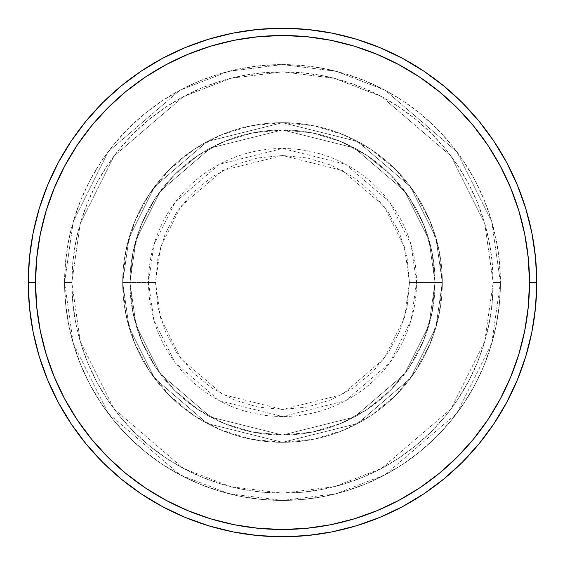 <?xml version="1.0" encoding="UTF-8"?>
<svg xmlns="http://www.w3.org/2000/svg" width="565" height="565" viewBox="0 0 565 565"><rect width="100%" height="100%" fill="white"/><g stroke="black" fill="none" stroke-linecap="round" stroke-linejoin="round"><path stroke-width="0.42" stroke-dasharray="2.83 2.12" d="M409.491 282.5L404.413 246.94L384.094 206.303L342.263 170.453L282.5 155.509L222.737 170.453L180.906 206.303L160.587 246.94L155.509 282.5L148.496 282.5L153.857 244.977L175.291 202.093L219.439 164.26L282.5 148.496L345.561 164.26L389.709 202.093L411.143 244.977L416.504 282.5L409.491 282.5L407.047 257.725L399.822 233.903L388.091 211.946L372.293 192.707L353.054 176.909L331.097 165.178L307.275 157.953L282.5 155.509L257.725 157.953L233.903 165.178L211.946 176.909L192.707 192.707L176.909 211.946L165.178 233.903L157.953 257.725L155.509 282.5L157.953 307.275L165.178 331.097L176.909 353.054L192.707 372.293L211.946 388.091L233.903 399.822L257.725 407.047L282.5 409.491L307.275 407.047L331.097 399.822L353.054 388.091L372.293 372.293L388.091 353.054L399.822 331.097L407.047 307.275L409.491 282.5L416.504 282.5A134.004 134.004 0 0 0 282.5 148.496A134.004 134.004 0 0 0 148.496 282.5L122.683 282.5L129.081 327.248L154.648 378.388L207.291 423.51L282.5 442.317L357.709 423.51L410.352 378.388L435.919 327.248L442.317 282.5L435.05 282.5L428.948 325.214L404.54 374.03L354.29 417.104L282.5 435.05L210.71 417.104L160.46 374.03L136.052 325.214L129.95 282.5L122.683 282.5L129.95 282.5L136.052 325.214L160.46 374.03L210.71 417.104L282.5 435.05L354.29 417.104L404.54 374.03L428.948 325.214L435.05 282.5L442.317 282.5L435.919 327.248L410.352 378.388L357.709 423.51L282.5 442.317L207.291 423.51L154.648 378.388L129.081 327.248L122.683 282.5L129.081 327.248L154.648 378.388L207.291 423.51L282.5 442.317L357.709 423.51L410.352 378.388L435.919 327.248L442.317 282.5L435.05 282.5L428.948 325.214L404.54 374.03L354.29 417.104L282.5 435.05L210.71 417.104L160.46 374.03L136.052 325.214L129.95 282.5L122.683 282.5L129.95 282.5L136.052 325.214L160.46 374.03L210.71 417.104L282.5 435.05L354.29 417.104L404.54 374.03L428.948 325.214L435.05 282.5L442.317 282.5L435.919 327.248L410.352 378.388L357.709 423.51L282.5 442.317L207.291 423.51L154.648 378.388L129.081 327.248L122.683 282.5L129.081 327.248L154.648 378.388L207.291 423.51L282.5 442.317L357.709 423.51L410.352 378.388L435.919 327.248L442.317 282.5L435.05 282.5L428.948 325.214L404.54 374.03L354.29 417.104L282.5 435.05L210.71 417.104L160.46 374.03L136.052 325.214L129.95 282.5L122.683 282.5L129.95 282.5L136.052 325.214L160.46 374.03L210.71 417.104L282.5 435.05L354.29 417.104L404.54 374.03L428.948 325.214L435.05 282.5L442.317 282.5L435.919 327.248L410.352 378.388L357.709 423.51L282.5 442.317L207.291 423.51L154.648 378.388L129.081 327.248L122.683 282.5A159.817 159.817 0 0 1 282.5 122.683A159.817 159.817 0 0 1 442.317 282.5A159.817 159.817 0 0 0 282.5 122.683A159.817 159.817 0 0 0 122.683 282.5A159.817 159.817 0 0 1 282.5 122.683A159.817 159.817 0 0 1 442.317 282.5A159.817 159.817 0 0 0 282.5 122.683A159.817 159.817 0 0 0 122.683 282.5A159.817 159.817 0 0 1 282.5 122.683A159.817 159.817 0 0 1 442.317 282.5L416.504 282.5L442.317 282.5A159.817 159.817 0 0 0 282.5 122.683A159.817 159.817 0 0 0 122.683 282.5A159.817 159.817 0 0 1 282.5 122.683A159.817 159.817 0 0 1 442.317 282.5A159.817 159.817 0 0 0 282.5 122.683A159.817 159.817 0 0 0 122.683 282.5A159.817 159.817 0 0 1 282.5 122.683A159.817 159.817 0 0 1 442.317 282.5A159.817 159.817 0 0 1 282.5 442.317A159.817 159.817 0 0 1 122.683 282.5A159.817 159.817 0 0 0 282.5 442.317A159.817 159.817 0 0 0 442.317 282.5A159.817 159.817 0 0 1 282.5 442.317A159.817 159.817 0 0 1 122.683 282.5A159.817 159.817 0 0 0 282.5 442.317A159.817 159.817 0 0 0 442.317 282.5A159.817 159.817 0 0 1 282.5 442.317A159.817 159.817 0 0 1 122.683 282.5L148.496 282.5A134.004 134.004 0 0 0 282.5 416.504A134.004 134.004 0 0 0 416.504 282.5L411.143 320.023L389.709 362.907L345.561 400.74L282.5 416.504L219.439 400.74L175.291 362.907L153.857 320.023L148.496 282.5L155.509 282.5L160.587 318.06L180.906 358.697L222.737 394.547L282.5 409.491L342.263 394.547L384.094 358.697L404.413 318.06L409.491 282.5M500.428 282.5L493.167 282.5A210.667 210.667 0 0 0 282.5 71.833A210.667 210.667 0 0 0 71.833 282.5L64.572 282.5A217.928 217.928 0 0 1 282.5 64.572A217.928 217.928 0 0 1 500.428 282.5L493.167 282.5L484.735 341.486L451.032 408.898L381.636 468.378L334.353 486.684L282.5 493.167L230.647 486.684L183.364 468.378L113.968 408.898L80.265 341.486L71.833 282.5L64.572 282.5L73.288 343.52L108.155 413.255L179.945 474.791L228.853 493.725L282.5 500.428L336.147 493.725L385.055 474.791L456.845 413.255L491.712 343.52L500.428 282.5L491.712 343.52L456.845 413.255L385.055 474.791L336.147 493.725L282.5 500.428L228.853 493.725L179.945 474.791L108.155 413.255L73.288 343.52L64.572 282.5L71.833 282.5L80.265 341.486L113.968 408.898L183.364 468.378L230.647 486.684L282.5 493.167L334.353 486.684L381.636 468.378L451.032 408.898L484.735 341.486L493.167 282.5L500.428 282.5A217.928 217.928 0 0 0 282.5 64.572A217.928 217.928 0 0 0 64.572 282.5A217.928 217.928 0 0 1 282.5 64.572A217.928 217.928 0 0 1 500.428 282.5L499.382 261.136L496.24 239.984L491.041 219.241L483.838 199.099L474.699 179.769L463.703 161.428L450.962 144.245L436.597 128.403L420.756 114.038L403.572 101.297L385.231 90.301L365.901 81.162L345.759 73.959L325.016 68.761L303.864 65.618L282.5 64.572L261.136 65.618L239.984 68.761L219.241 73.959L199.099 81.162L179.769 90.301L161.428 101.297L144.245 114.038L128.403 128.403L114.038 144.245L101.297 161.428L90.301 179.769L81.162 199.099L73.959 219.241L68.761 239.984L65.618 261.136L64.572 282.5L65.618 303.864L68.761 325.016L73.959 345.759L81.162 365.901L90.301 385.231L101.297 403.572L114.038 420.756L128.403 436.597L144.245 450.962L161.428 463.703L179.769 474.699L199.099 483.838L219.241 491.041L239.984 496.24L261.136 499.382L282.5 500.428L303.864 499.382L325.016 496.24L345.759 491.041L365.901 483.838L385.231 474.699L403.572 463.703L420.756 450.962L436.597 436.597L450.962 420.756L463.703 403.572L474.699 385.231L483.838 365.901L491.041 345.759L496.24 325.016L499.382 303.864L500.428 282.5A217.928 217.928 0 0 1 282.5 500.428A217.928 217.928 0 0 1 64.572 282.5A217.928 217.928 0 0 0 282.5 500.428A217.928 217.928 0 0 0 500.428 282.5L493.167 282.5L492.15 303.151L489.113 323.597L484.092 343.654L477.128 363.118L468.286 381.806L457.664 399.54L445.347 416.144L431.462 431.462L416.144 445.347L399.54 457.664L381.806 468.286L363.118 477.128L343.654 484.092L323.597 489.113L303.151 492.15L282.5 493.167L261.849 492.15L241.403 489.113L221.346 484.092L201.882 477.128L183.194 468.286L165.46 457.664L148.856 445.347L133.538 431.462L119.653 416.144L107.336 399.54L96.714 381.806L87.872 363.118L80.908 343.654L75.887 323.597L72.85 303.151L71.833 282.5L72.85 261.849L75.887 241.403L80.908 221.346L87.872 201.882L96.714 183.194L107.336 165.46L119.653 148.856L133.538 133.538L148.856 119.653L165.46 107.336L183.194 96.714L201.882 87.872L221.346 80.908L241.403 75.887L261.849 72.85L282.5 71.833L303.151 72.85L323.597 75.887L343.654 80.908L363.118 87.872L381.806 96.714L399.54 107.336L416.144 119.653L431.462 133.538L445.347 148.856L457.664 165.46L468.286 183.194L477.128 201.882L484.092 221.346L489.113 241.403L492.15 261.849L493.167 282.5L484.735 223.514L451.032 156.102L381.636 96.622L334.353 78.316L282.5 71.833L230.647 78.316L183.364 96.622L113.968 156.102L80.265 223.514L71.833 282.5L64.572 282.5L73.288 221.48L108.155 151.745L179.945 90.209L228.853 71.275L282.5 64.572L336.147 71.275L385.055 90.209L456.845 151.745L491.712 221.48L500.428 282.5L491.712 221.48L456.845 151.745L385.055 90.209L336.147 71.275L282.5 64.572L228.853 71.275L179.945 90.209L108.155 151.745L73.288 221.48L64.572 282.5L71.833 282.5L80.265 223.514L113.968 156.102L183.364 96.622L230.647 78.316L282.5 71.833L334.353 78.316L381.636 96.622L451.032 156.102L484.735 223.514L493.167 282.5L500.428 282.5A217.928 217.928 0 0 1 282.5 500.428A217.928 217.928 0 0 1 64.572 282.5L71.833 282.5A210.667 210.667 0 0 0 282.5 493.167A210.667 210.667 0 0 0 493.167 282.5L500.428 282.5M129.95 282.5A152.55 152.55 0 0 1 282.5 129.95A152.55 152.55 0 0 1 435.05 282.5A152.55 152.55 0 0 0 282.5 129.95A152.55 152.55 0 0 0 129.95 282.5L132.881 312.261L141.561 340.879L155.658 367.25L174.627 390.373L197.75 409.343L224.121 423.439L252.739 432.119L282.5 435.05L312.261 432.119L340.879 423.439L367.25 409.343L390.373 390.373L409.343 367.25L423.439 340.879L432.119 312.261L435.05 282.5L432.119 252.739L423.439 224.121L409.343 197.75L390.373 174.627L367.25 155.658L340.879 141.561L312.261 132.881L282.5 129.95L252.739 132.881L224.121 141.561L197.75 155.658L174.627 174.627L155.658 197.75L141.561 224.121L132.881 252.739L129.95 282.5A152.55 152.55 0 0 0 282.5 435.05A152.55 152.55 0 0 0 435.05 282.5A152.55 152.55 0 0 1 282.5 435.05A152.55 152.55 0 0 1 129.95 282.5L132.881 252.739L141.561 224.121L155.658 197.75L174.627 174.627L197.75 155.658L224.121 141.561L252.739 132.881L282.5 129.95L312.261 132.881L340.879 141.561L367.25 155.658L390.373 174.627L409.343 197.75L423.439 224.121L432.119 252.739L435.05 282.5L432.119 312.261L423.439 340.879L409.343 367.25L390.373 390.373L367.25 409.343L340.879 423.439L312.261 432.119L282.5 435.05L252.739 432.119L224.121 423.439L197.75 409.343L174.627 390.373L155.658 367.25L141.561 340.879L132.881 312.261L129.95 282.5L122.683 282.5L125.755 313.681L134.851 343.661L149.619 371.29L169.493 395.507L193.71 415.381L221.339 430.149L251.319 439.245L282.5 442.317L313.681 439.245L343.661 430.149L371.29 415.381L395.507 395.507L415.381 371.29L430.149 343.661L439.245 313.681L442.317 282.5L439.245 251.319L430.149 221.339L415.381 193.71L395.507 169.493L371.29 149.619L343.661 134.851L313.681 125.755L282.5 122.683L251.319 125.755L221.339 134.851L193.71 149.619L169.493 169.493L149.619 193.71L134.851 221.339L125.755 251.319L122.683 282.5A159.817 159.817 0 0 0 282.5 442.317A159.817 159.817 0 0 0 442.317 282.5A159.817 159.817 0 0 1 282.5 442.317A159.817 159.817 0 0 1 122.683 282.5A159.817 159.817 0 0 0 282.5 442.317A159.817 159.817 0 0 0 442.317 282.5A159.817 159.817 0 0 1 282.5 442.317A159.817 159.817 0 0 1 122.683 282.5L129.081 237.752L154.648 186.612L207.291 141.49L282.5 122.683L357.709 141.49L410.352 186.612L435.919 237.752L442.317 282.5L435.05 282.5L428.948 239.786L404.54 190.97L354.29 147.896L282.5 129.95L210.71 147.896L160.46 190.97L136.052 239.786L129.95 282.5L136.052 239.786L160.46 190.97L210.71 147.896L282.5 129.95L354.29 147.896L404.54 190.97L428.948 239.786L435.05 282.5L442.317 282.5L435.919 237.752L410.352 186.612L357.709 141.49L282.5 122.683L207.291 141.49L154.648 186.612L129.081 237.752L122.683 282.5L129.95 282.5L122.683 282.5L129.081 237.752L154.648 186.612L207.291 141.49L282.5 122.683L357.709 141.49L410.352 186.612L435.919 237.752L442.317 282.5L435.05 282.5L428.948 239.786L404.54 190.97L354.29 147.896L282.5 129.95L210.71 147.896L160.46 190.97L136.052 239.786L129.95 282.5L136.052 239.786L160.46 190.97L210.71 147.896L282.5 129.95L354.29 147.896L404.54 190.97L428.948 239.786L435.05 282.5L442.317 282.5L435.919 237.752L410.352 186.612L357.709 141.49L282.5 122.683L207.291 141.49L154.648 186.612L129.081 237.752L122.683 282.5L129.95 282.5L122.683 282.5L129.081 237.752L154.648 186.612L207.291 141.49L282.5 122.683L357.709 141.49L410.352 186.612L435.919 237.752L442.317 282.5L435.05 282.5L428.948 239.786L404.54 190.97L354.29 147.896L282.5 129.95L210.71 147.896L160.46 190.97L136.052 239.786L129.95 282.5L136.052 239.786L160.46 190.97L210.71 147.896L282.5 129.95L354.29 147.896L404.54 190.97L428.948 239.786L435.05 282.5L442.317 282.5L435.919 237.752L410.352 186.612L357.709 141.49L282.5 122.683L207.291 141.49L154.648 186.612L129.081 237.752L122.683 282.5L129.95 282.5M536.75 282.5A254.25 254.25 0 0 0 282.5 28.25A254.25 254.25 0 0 0 28.25 282.5A254.25 254.25 0 0 0 282.5 536.75A254.25 254.25 0 0 0 536.75 282.5"/><path stroke-width="0.85" d="M28.25 282.5L35.517 282.5A246.983 246.983 0 0 1 282.5 35.517A246.983 246.983 0 0 1 529.483 282.5L536.75 282.5A254.25 254.25 0 0 0 282.5 28.25A254.25 254.25 0 0 0 28.25 282.5A254.25 254.25 0 0 1 282.5 28.25A254.25 254.25 0 0 1 536.75 282.5A254.25 254.25 0 0 1 282.5 536.75A254.25 254.25 0 0 1 28.25 282.5L29.472 257.576L33.137 232.9L39.197 208.697L47.601 185.2L58.273 162.649L71.098 141.243L85.965 121.207L102.717 102.717L121.207 85.965L141.243 71.098L162.649 58.273L185.2 47.601L208.697 39.197L232.9 33.137L257.576 29.472L282.5 28.25L307.424 29.472L332.1 33.137L356.303 39.197L379.8 47.601L402.351 58.273L423.757 71.098L443.793 85.965L462.283 102.717L479.035 121.207L493.902 141.243L506.727 162.649L517.399 185.2L525.803 208.697L531.863 232.9L535.528 257.576L536.75 282.5L535.528 307.424L531.863 332.1L525.803 356.303L517.399 379.8L506.727 402.351L493.902 423.757L479.035 443.793L462.283 462.283L443.793 479.035L423.757 493.902L402.351 506.727L379.8 517.399L356.303 525.803L332.1 531.863L307.424 535.528L282.5 536.75L257.576 535.528L232.9 531.863L208.697 525.803L185.2 517.399L162.649 506.727L141.243 493.902L121.207 479.035L102.717 462.283L85.965 443.793L71.098 423.757L58.273 402.351L47.601 379.8L39.197 356.303L33.137 332.1L29.472 307.424L28.25 282.5A254.25 254.25 0 0 0 282.5 536.75A254.25 254.25 0 0 0 536.75 282.5L529.483 282.5L528.296 258.29L524.737 234.313L518.854 210.802L510.682 187.983L500.322 166.075L487.863 145.283L473.421 125.811L457.149 107.851L439.189 91.579L419.717 77.137L398.925 64.678L377.017 54.318L354.199 46.146L330.687 40.263L306.71 36.704L282.5 35.517L258.29 36.704L234.313 40.263L210.802 46.146L187.983 54.318L166.075 64.678L145.283 77.137L125.811 91.579L107.851 107.851L91.579 125.811L77.137 145.283L64.678 166.075L54.318 187.983L46.146 210.802L40.263 234.313L36.704 258.29L35.517 282.5L36.704 306.71L40.263 330.687L46.146 354.199L54.318 377.017L64.678 398.925L77.137 419.717L91.579 439.189L107.851 457.149L125.811 473.421L145.283 487.863L166.075 500.322L187.983 510.682L210.802 518.854L234.313 524.737L258.29 528.296L282.5 529.483L306.71 528.296L330.687 524.737L354.199 518.854L377.017 510.682L398.925 500.322L419.717 487.863L439.189 473.421L457.149 457.149L473.421 439.189L487.863 419.717L500.322 398.925L510.682 377.017L518.854 354.199L524.737 330.687L528.296 306.71L529.483 282.5A246.983 246.983 0 0 1 282.5 529.483A246.983 246.983 0 0 1 35.517 282.5L28.25 282.5"/></g></svg>
